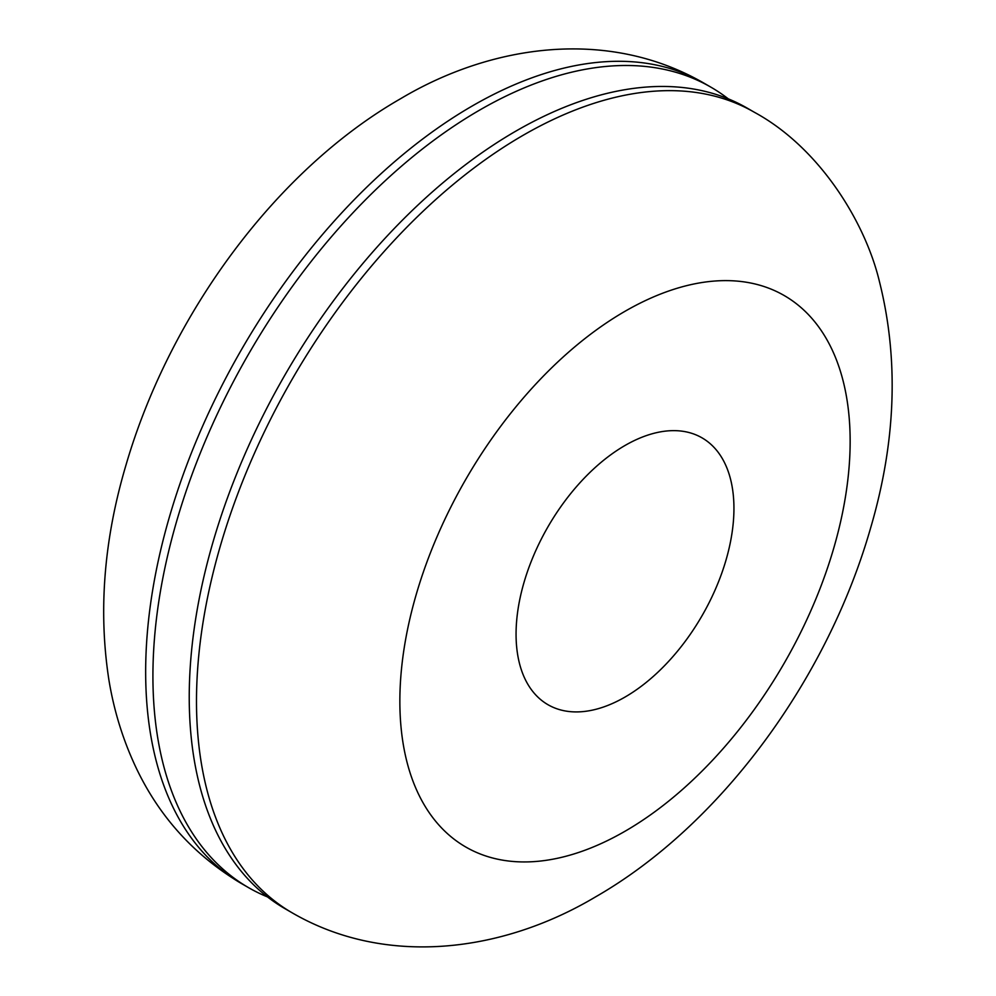 <?xml version="1.0" encoding="UTF-8"?>
<svg xmlns="http://www.w3.org/2000/svg" width="996" height="996" viewBox="0 0 996 996"><rect width="100%" height="100%" fill="white"/><g stroke="black" fill="none" stroke-linecap="round" stroke-linejoin="round"><path stroke-width="1.49" d="M728.288 98.853A462.206 266.853 120 0 0 710.845 87.138A462.206 266.853 120 0 0 479.748 110.033A462.206 266.853 120 0 0 177.798 517.322A462.206 266.853 120 0 0 248.651 887.697A462.206 266.853 120 0 0 267.526 896.935M754.42 112.299L747.162 108.103A462.206 266.853 120 0 0 516.065 130.999A462.206 266.853 120 0 0 214.115 538.288A462.206 266.853 120 0 0 284.968 908.663L292.226 912.859C385.95 967.241 502.183 952.4 595.222 897.085C720.992 825.012 827.29 679.06 870.492 528.403C896.014 441.763 898.99 359.494 879.443 281.594C865.312 222.357 819.745 147.769 754.42 112.299A462.206 266.853 120 0 0 523.323 135.182A462.206 266.853 120 0 0 221.373 542.484A462.206 266.853 120 0 0 292.226 912.859M625.002 697.076A154.069 88.955 120 0 0 725.648 561.308A154.069 88.955 120 0 0 702.031 437.854A154.069 88.955 120 0 0 625.002 445.486A154.069 88.955 120 0 0 524.357 581.253A154.069 88.955 120 0 0 547.974 704.707A154.069 88.955 120 0 0 625.002 697.076M241.381 883.502C193.884 855.203 158.439 815.886 135.058 765.538C122.545 738.522 113.83 709.986 108.9 679.919C98.206 610.747 103.97 538.911 126.181 464.397C169.93 314.773 275.655 170.316 400.591 98.716C491.053 44.745 607.249 27.577 703.587 82.942A462.206 266.853 120 0 0 472.49 105.837A462.206 266.853 120 0 0 170.54 513.127A462.206 266.853 120 0 0 241.381 883.502L248.651 887.697M625.002 311.3A318.409 183.837 120 0 0 399.857 701.271A318.409 183.837 120 0 0 625.002 831.262A318.409 183.837 120 0 0 850.148 441.29A318.409 183.837 120 0 0 625.002 311.3M703.587 82.942L710.845 87.138"/></g></svg>
